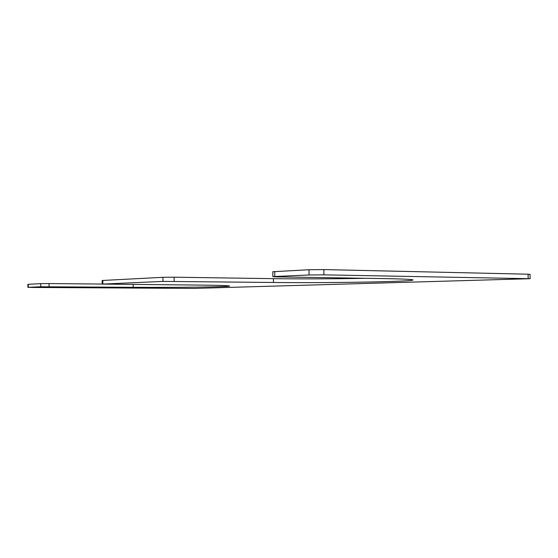 <?xml version="1.0" encoding="UTF-8"?>
<svg xmlns="http://www.w3.org/2000/svg" width="558" height="558" viewBox="0 0 558 558"><rect width="100%" height="100%" fill="white"/><g stroke="black" fill="none" stroke-linecap="round" stroke-linejoin="round"><path stroke-width="0.84" d="M197.985 285.068L102.156 284.099L162.943 281.399L273.469 282.467C324.407 283.143 413.185 281.734 413.025 279.97C412.871 279.391 403.567 278.937 385.118 278.616L276.838 276.873L272.834 276.663L274.766 276.489L309.048 274.982L323.898 274.843L530.1 278.7L194.351 288.409L31.897 287.44L28.298 287.307L40.734 286.763L133.181 287.3C173.754 287.621 230.231 286.938 229.575 286.031C229.129 285.598 218.603 285.278 197.985 285.068M102.156 284.099L102.149 280.493L162.936 277.305L174.131 277.2L174.145 281.302M365.002 278.289C335.804 278.902 299.625 279.042 273.448 278.658L174.131 277.2M272.834 276.663L272.813 271.725L309.013 269.737L323.87 269.577L323.898 274.843M530.1 278.7L530.051 274.334L528.112 274.201L323.87 269.577M27.9 287.342L27.907 284.322L40.741 283.638L49.048 283.569L49.048 286.7M102.156 284.057L49.048 283.569M102.853 280.416L102.853 284.036M162.936 277.305L162.943 281.399M273.448 278.658L273.469 282.467M274.738 271.516L274.766 276.489M309.013 269.737L309.048 274.982M528.112 274.201L528.161 278.588M28.305 284.28L28.298 287.307M40.741 283.638L40.734 286.763M133.181 284.475L133.181 287.3"/></g></svg>
